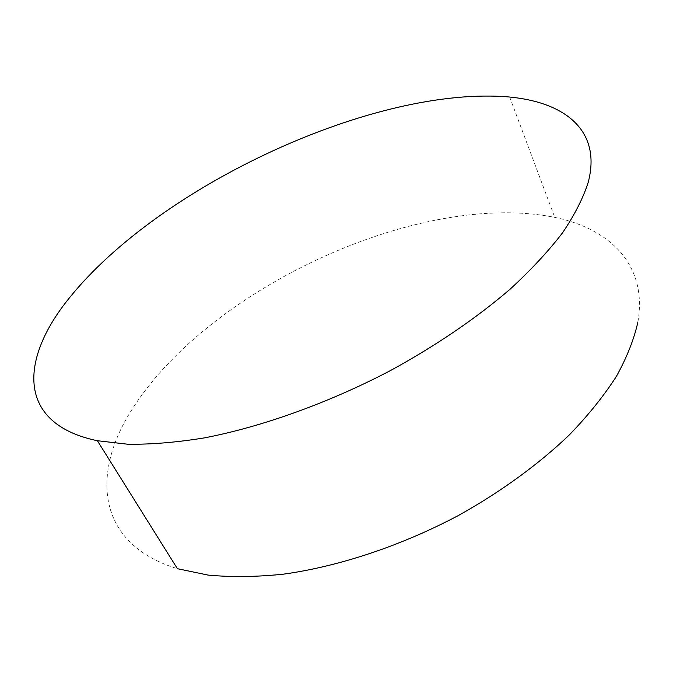 <?xml version="1.0" encoding="UTF-8"?>
<svg xmlns="http://www.w3.org/2000/svg" width="673" height="673" viewBox="0 0 673 673"><rect width="100%" height="100%" fill="white"/><g stroke="black" fill="none" stroke-linecap="round" stroke-linejoin="round"><path stroke-width="0.5" stroke-dasharray="3.37 2.52" d="M637.911 321.955C647.737 264.682 609.822 228.761 554.779 217.396C421.306 190.366 212.735 286.033 134.188 406.097C91.149 470.435 94.38 543.271 177.394 568.693M509.646 97.03L554.779 217.396"/><path stroke-width="1.01" d="M69.403 297.887C20.131 358.305 15.513 423.696 97.375 440.722L127.887 444.239C150.988 444.533 176.536 442.405 204.542 437.862C262.159 426.724 328.214 403.093 389.903 370.865C435.557 346.015 476.753 317.892 510.311 289.011C531.207 269.755 548.68 250.928 562.746 232.538C574.759 214.645 583.255 197.887 588.227 182.282C601.813 130.495 564.916 102.279 509.646 97.03C375.484 85.092 159.863 185.302 69.403 297.887M97.375 440.722L177.394 568.693L207.974 575.07C230.839 577.266 255.824 576.98 282.946 574.229C338.536 566.599 401.015 545.938 458.523 515.442C501.006 491.753 538.93 464.059 569.467 434.783C588.395 415.123 604.076 395.606 616.485 376.241C626.958 357.22 634.101 339.125 637.911 321.955"/></g></svg>
